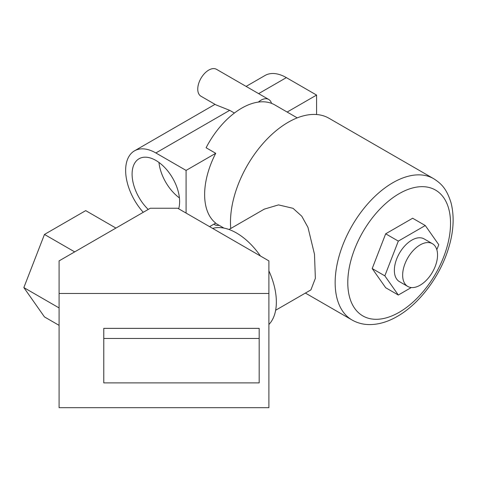 <?xml version="1.0" encoding="UTF-8"?>
<svg xmlns="http://www.w3.org/2000/svg" width="477" height="477" viewBox="0 0 477 477"><rect width="100%" height="100%" fill="white"/><g stroke="black" fill="none" stroke-linecap="round" stroke-linejoin="round"><path stroke-width="0.72" d="M178.654 208.789A33.605 19.402 -120 0 0 155.86 160.421A33.605 19.402 -120 0 0 139.057 158.752A33.605 19.402 -120 0 0 148.222 209.433M158.948 162.43A33.605 19.402 -120 0 0 179.424 197.901M219.08 225.287A15.538 8.974 -60 0 1 214.71 224.715A15.538 8.974 -60 0 1 213.905 224.136M234.398 113.043L229.699 110.336L215.884 104.845L200.978 96.235A15.538 8.974 -60 0 1 198.593 83.785A15.538 8.974 -60 0 1 208.747 70.089A15.538 8.974 -60 0 1 216.516 69.32L268.718 99.454A15.538 8.974 -60 0 1 271.52 103.36A66.053 38.136 120 0 1 274.74 104.886L297.243 117.879M209.57 226.641L215.723 223.093A66.053 38.136 -60 0 1 215.723 153.302L206.106 147.751A66.053 38.136 120 0 1 241.714 108.154A66.053 38.136 120 0 1 258.343 102.09A15.538 8.974 -60 0 1 260.943 100.224A15.538 8.974 -60 0 1 268.718 99.454M246.114 86.403L264.991 75.503A42.739 24.673 60 0 1 286.355 77.62L258.629 93.629M316.579 114.522L316.579 95.072L286.355 77.62M186.084 213.076L186.084 170.414L155.86 152.962A42.739 24.673 -120 0 0 134.49 150.845A42.739 24.673 -120 0 0 125.642 170.414A42.739 24.673 -120 0 0 143.255 212.301M287.16 112.053L316.579 95.072M186.084 170.414L215.723 153.302M258.343 102.09A66.053 38.136 -60 0 1 271.52 103.36M420.094 244.928A24.673 14.244 120 0 0 403.977 266.667A24.673 14.244 120 0 0 407.763 286.438A24.673 14.244 120 0 0 420.094 285.216A24.673 14.244 120 0 0 436.216 263.477A24.673 14.244 120 0 0 432.43 243.705A24.673 14.244 120 0 0 420.094 244.928M407.763 286.438L399.464 281.651A24.673 14.244 -60 0 1 395.683 261.879A24.673 14.244 -60 0 1 411.8 240.14A24.673 14.244 -60 0 1 424.136 238.917L432.43 243.705M275.646 310.247L310.909 289.891L315.357 278.359L314.492 254.265L307.963 227.374L301.78 216.218L293.021 208.312L278.52 204.889L264.282 209.135L229.02 229.491M433.641 178.678C441.213 183.556 446.609 188.54 451.057 202.874C454.742 217.53 453.508 233.885 447.348 251.945C438.321 278.622 418.591 304.296 397.311 316.4C387.867 321.892 378.499 324.622 369.216 324.593C362.991 324.503 357.267 322.971 352.05 319.995A81.591 47.104 -60 0 1 339.541 254.617A81.591 47.104 -60 0 1 392.845 182.721A81.591 47.104 -60 0 1 433.641 178.678L328.963 118.248A81.591 47.104 120 0 0 288.174 122.285A81.591 47.104 120 0 0 230.749 228.495M436.825 249.709L438.762 244.713L425.281 225.532L412.647 218.239L385.678 233.808L372.197 268.557L385.678 287.732L398.319 295.03L411.281 287.548M425.281 225.532L398.319 241.1L384.838 275.849L398.319 295.03M384.838 275.849L372.197 268.557M398.319 241.1L385.678 233.808M212.623 228.4A56.334 32.525 60 0 1 236.52 233.003A56.334 32.525 60 0 1 260.424 256M268.897 270.888A56.334 32.525 60 0 1 268.897 324.491M268.897 407.68L268.897 293.48L59.088 293.48L59.088 407.68L268.897 407.68M259.184 328.373L103.771 328.373L103.771 382.882L259.184 382.882L259.184 328.373M59.088 293.48L59.088 260.889L150.285 208.24L177.7 208.24L268.897 260.889L268.897 293.48M74.692 251.886L44.468 234.44L23.85 287.583L44.468 316.919L59.088 325.356M59.088 307.927L23.85 287.583M115.929 228.072L85.711 210.625L44.468 234.44M259.184 338.467L103.771 338.467M229.699 110.336L155.86 152.962M399.16 193.662A72.653 41.946 120 0 0 347.787 282.646A72.653 41.946 120 0 0 399.16 312.31A72.653 41.946 120 0 0 450.538 223.325A72.653 41.946 120 0 0 399.16 193.662M213.809 224.196L214.71 224.715M223.94 228.089L215.503 223.218M134.49 150.845L215.032 104.35M352.05 319.995L305.399 293.069"/></g></svg>
